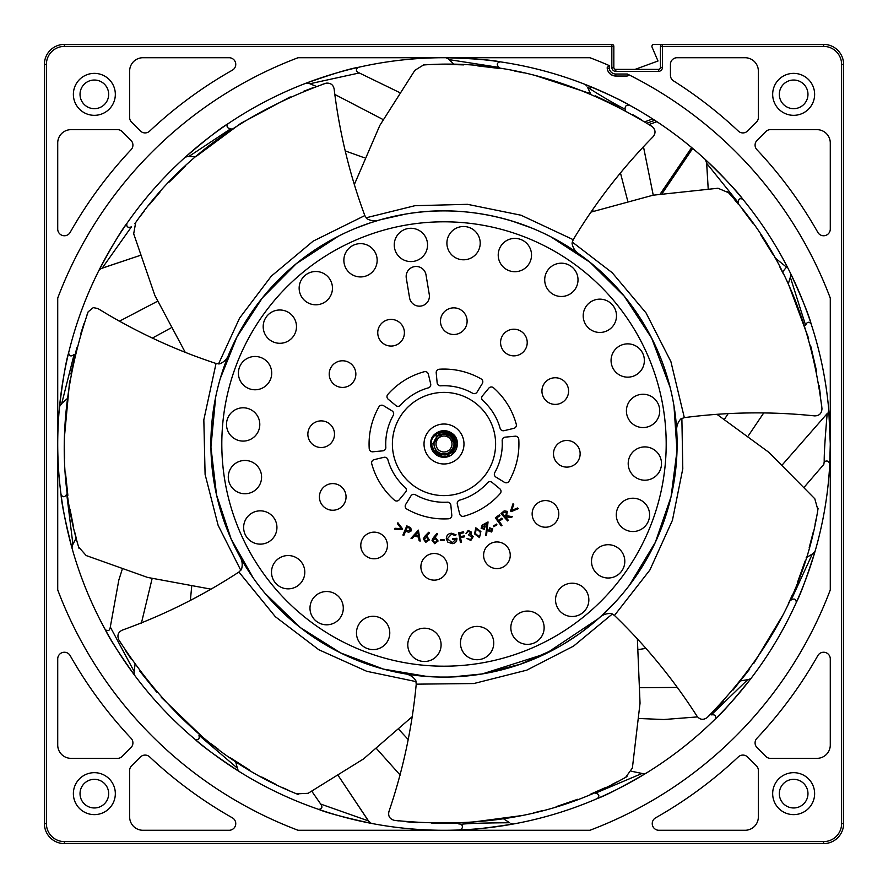 <?xml version="1.0" encoding="UTF-8"?>
<svg xmlns="http://www.w3.org/2000/svg" width="888" height="888" viewBox="0 0 888 888"><rect width="100%" height="100%" fill="white"/><g stroke="black" fill="none" stroke-linecap="round" stroke-linejoin="round"><path stroke-width="1.33" d="M427.039 676.478L383.516 669.119L340.759 652.991L300.477 627.672L264.835 593.117A233.1 233.1 0 0 1 214.63 402.442A233.1 233.1 0 0 0 211.089 453.413M253.258 577.988L231.158 539.038L216.561 495.06L210.922 447.086L215.706 396.892A233.1 233.1 0 0 1 333.488 238.761M220.324 378.41L236.996 336.841L262.282 298.013L296.27 263.692L338.495 236.141A233.1 233.1 0 0 1 632.622 580.963A233.1 233.1 0 0 0 669.152 383.671M439.138 677.045A233.1 233.1 0 0 1 268.498 597.413A233.1 233.1 0 0 0 439.138 677.045M454.578 460.95A19.98 19.98 0 0 0 460.95 433.422A19.98 19.98 0 0 0 433.422 427.05A19.98 19.98 0 0 0 427.05 454.578A19.98 19.98 0 0 0 463.98 444A19.98 19.98 0 0 1 454.578 460.95M416.683 400.211A51.615 51.615 0 0 0 400.211 471.317A51.615 51.615 0 0 0 471.317 487.79A51.615 51.615 0 0 0 487.79 416.683A51.615 51.615 0 0 0 416.683 400.211M451.049 455.3A13.32 13.32 0 0 0 455.3 436.952A13.32 13.32 0 0 0 436.952 432.7A13.32 13.32 0 0 0 432.7 451.049A13.32 13.32 0 0 0 451.049 455.3M436.208 372.86A3.33 3.33 0 0 1 439.316 369.219A74.925 74.925 0 0 1 481.13 378.921A3.33 3.33 0 0 1 482.317 383.561L477.089 392.074A3.33 3.33 0 0 1 472.616 393.24A58.275 58.275 0 0 0 440.659 385.825A3.33 3.33 0 0 1 437.151 382.817L436.208 372.86M488.789 388.189A3.33 3.33 0 0 1 493.562 387.812A74.925 74.925 0 0 1 516.272 424.242L516.272 424.242A3.33 3.33 0 0 1 513.83 428.36L504.118 430.68A3.33 3.33 0 0 1 500.133 428.338A58.275 58.275 0 0 0 482.772 400.499A3.33 3.33 0 0 1 482.428 395.893L488.789 388.189M502.175 440.659A3.33 3.33 0 0 1 505.183 437.151L515.14 436.208A3.33 3.33 0 0 1 518.781 439.316A74.925 74.925 0 0 1 509.079 481.13A74.925 74.925 0 0 0 509.079 481.13A3.33 3.33 0 0 1 504.44 482.317L495.926 477.089A3.33 3.33 0 0 1 494.76 472.616A58.275 58.275 0 0 0 502.175 440.659M487.501 482.772A3.33 3.33 0 0 1 492.107 482.428L499.811 488.789A3.33 3.33 0 0 1 500.188 493.562A74.925 74.925 0 0 1 463.758 516.272A3.33 3.33 0 0 1 459.64 513.83L457.32 504.118A3.33 3.33 0 0 1 459.662 500.133A58.275 58.275 0 0 0 487.501 482.772M410.911 495.926A3.33 3.33 0 0 1 415.384 494.76A58.275 58.275 0 0 0 447.341 502.175A3.33 3.33 0 0 1 450.849 505.183L451.792 515.14A3.33 3.33 0 0 1 448.684 518.781A74.925 74.925 0 0 1 406.871 509.079A3.33 3.33 0 0 1 405.683 504.44L410.911 495.926M383.882 457.32A3.33 3.33 0 0 1 387.867 459.662A58.275 58.275 0 0 0 405.228 487.501A3.33 3.33 0 0 1 405.572 492.107L399.212 499.811A3.33 3.33 0 0 1 394.439 500.188A74.925 74.925 0 0 1 371.728 463.758A3.33 3.33 0 0 1 374.17 459.64L383.882 457.32M378.921 406.871A3.33 3.33 0 0 1 383.561 405.683L392.074 410.911A3.33 3.33 0 0 1 393.24 415.384A58.275 58.275 0 0 0 385.825 447.341A3.33 3.33 0 0 1 382.817 450.849L372.86 451.792A3.33 3.33 0 0 1 369.219 448.684A74.925 74.925 0 0 1 378.921 406.871M424.242 371.728A3.33 3.33 0 0 1 428.36 374.17L430.68 383.882A3.33 3.33 0 0 1 428.338 387.867A58.275 58.275 0 0 0 400.499 405.228A3.33 3.33 0 0 1 395.893 405.572L388.189 399.212A3.33 3.33 0 0 1 387.812 394.439A74.925 74.925 0 0 1 424.242 371.728L424.242 371.728M452.469 494.916A51.615 51.615 0 0 0 494.916 435.531A51.615 51.615 0 0 0 435.531 393.084A51.615 51.615 0 0 0 393.084 452.469A51.615 51.615 0 0 0 452.469 494.916M334.92 510.067A13.32 13.32 0 0 0 345.876 494.738A13.32 13.32 0 0 0 330.547 483.782A13.32 13.32 0 0 0 319.591 499.112A13.32 13.32 0 0 0 334.92 510.067M376.29 558.608A13.32 13.32 0 0 0 387.246 543.278A13.32 13.32 0 0 0 371.917 532.323A13.32 13.32 0 0 0 360.961 547.652A13.32 13.32 0 0 0 376.29 558.608M436.385 579.964A13.32 13.32 0 0 0 447.341 564.635A13.32 13.32 0 0 0 432.012 553.679A13.32 13.32 0 0 0 421.067 569.008A13.32 13.32 0 0 0 436.385 579.964M499.112 568.409A13.32 13.32 0 0 0 510.067 553.08A13.32 13.32 0 0 0 494.738 542.124A13.32 13.32 0 0 0 483.782 557.453A13.32 13.32 0 0 0 499.112 568.409M547.652 527.039A13.32 13.32 0 0 0 558.608 511.71A13.32 13.32 0 0 0 543.278 500.754A13.32 13.32 0 0 0 532.323 516.083A13.32 13.32 0 0 0 547.652 527.039M569.008 466.933A13.32 13.32 0 0 0 579.964 451.615A13.32 13.32 0 0 0 564.635 440.659A13.32 13.32 0 0 0 553.679 455.988A13.32 13.32 0 0 0 569.008 466.933M557.453 404.218A13.32 13.32 0 0 0 568.409 388.889A13.32 13.32 0 0 0 553.08 377.933A13.32 13.32 0 0 0 542.124 393.262A13.32 13.32 0 0 0 557.453 404.218M516.083 355.677A13.32 13.32 0 0 0 527.039 340.348A13.32 13.32 0 0 0 511.71 329.393A13.32 13.32 0 0 0 500.754 344.722A13.32 13.32 0 0 0 516.083 355.677M455.988 334.321A13.32 13.32 0 0 0 466.933 318.992A13.32 13.32 0 0 0 451.615 308.036A13.32 13.32 0 0 0 440.659 323.365A13.32 13.32 0 0 0 455.988 334.321M393.262 345.876A13.32 13.32 0 0 0 404.218 330.547A13.32 13.32 0 0 0 388.889 319.591A13.32 13.32 0 0 0 377.933 334.92A13.32 13.32 0 0 0 393.262 345.876M344.722 387.246A13.32 13.32 0 0 0 355.677 371.917A13.32 13.32 0 0 0 340.348 360.961A13.32 13.32 0 0 0 329.393 376.29A13.32 13.32 0 0 0 344.722 387.246M323.365 447.341A13.32 13.32 0 0 0 334.321 432.012A13.32 13.32 0 0 0 318.992 421.067A13.32 13.32 0 0 0 308.036 436.385A13.32 13.32 0 0 0 323.365 447.341M263.014 543.911A16.65 16.65 0 0 0 276.712 524.753A16.65 16.65 0 0 0 257.553 511.066A16.65 16.65 0 0 0 243.856 530.214A16.65 16.65 0 0 0 263.014 543.911M290.887 588.622A16.65 16.65 0 0 0 304.573 569.463A16.65 16.65 0 0 0 285.425 555.766A16.65 16.65 0 0 0 271.728 574.925A16.65 16.65 0 0 0 290.887 588.622M329.37 624.586A16.65 16.65 0 0 0 343.068 605.427A16.65 16.65 0 0 0 323.909 591.741A16.65 16.65 0 0 0 310.212 610.889A16.65 16.65 0 0 0 329.37 624.586M375.857 649.372A16.65 16.65 0 0 0 389.555 630.214A16.65 16.65 0 0 0 370.396 616.516A16.65 16.65 0 0 0 356.699 635.675A16.65 16.65 0 0 0 375.857 649.372M427.172 661.271A16.65 16.65 0 0 0 440.87 642.113A16.65 16.65 0 0 0 421.711 628.427A16.65 16.65 0 0 0 408.014 647.574A16.65 16.65 0 0 0 427.172 661.271M479.82 659.495A16.65 16.65 0 0 0 493.517 640.337A16.65 16.65 0 0 0 474.359 626.639A16.65 16.65 0 0 0 460.672 645.798A16.65 16.65 0 0 0 479.82 659.495M530.214 644.144A16.65 16.65 0 0 0 543.911 624.986A16.65 16.65 0 0 0 524.753 611.288A16.65 16.65 0 0 0 511.066 630.447A16.65 16.65 0 0 0 530.214 644.144M574.925 616.272A16.65 16.65 0 0 0 588.622 597.113A16.65 16.65 0 0 0 569.463 583.427A16.65 16.65 0 0 0 555.766 602.575A16.65 16.65 0 0 0 574.925 616.272M610.889 577.788A16.65 16.65 0 0 0 624.586 558.63A16.65 16.65 0 0 0 605.427 544.932A16.65 16.65 0 0 0 591.741 564.091A16.65 16.65 0 0 0 610.889 577.788M635.675 531.302A16.65 16.65 0 0 0 649.372 512.143A16.65 16.65 0 0 0 630.214 498.446A16.65 16.65 0 0 0 616.516 517.604A16.65 16.65 0 0 0 635.675 531.302M647.574 479.986A16.65 16.65 0 0 0 661.271 460.828A16.65 16.65 0 0 0 642.113 447.13A16.65 16.65 0 0 0 628.427 466.289A16.65 16.65 0 0 0 647.574 479.986M645.798 427.328A16.65 16.65 0 0 0 659.495 408.18A16.65 16.65 0 0 0 640.337 394.483A16.65 16.65 0 0 0 626.639 413.642A16.65 16.65 0 0 0 645.798 427.328M630.447 376.934A16.65 16.65 0 0 0 644.144 357.786A16.65 16.65 0 0 0 624.986 344.089A16.65 16.65 0 0 0 611.288 363.248A16.65 16.65 0 0 0 630.447 376.934M602.575 332.234A16.65 16.65 0 0 0 616.272 313.076A16.65 16.65 0 0 0 597.113 299.378A16.65 16.65 0 0 0 583.427 318.537A16.65 16.65 0 0 0 602.575 332.234M564.091 296.259A16.65 16.65 0 0 0 577.788 277.112A16.65 16.65 0 0 0 558.63 263.414A16.65 16.65 0 0 0 544.932 282.573A16.65 16.65 0 0 0 564.091 296.259M517.604 271.484A16.65 16.65 0 0 0 531.302 252.325A16.65 16.65 0 0 0 512.143 238.628A16.65 16.65 0 0 0 498.446 257.786A16.65 16.65 0 0 0 517.604 271.484M466.289 259.574A16.65 16.65 0 0 0 479.986 240.426A16.65 16.65 0 0 0 460.828 226.729A16.65 16.65 0 0 0 447.13 245.887A16.65 16.65 0 0 0 466.289 259.574M413.642 261.361A16.65 16.65 0 0 0 427.328 242.202A16.65 16.65 0 0 0 408.18 228.505A16.65 16.65 0 0 0 394.483 247.663A16.65 16.65 0 0 0 413.642 261.361M363.248 276.712A16.65 16.65 0 0 0 376.934 257.553A16.65 16.65 0 0 0 357.786 243.856A16.65 16.65 0 0 0 344.089 263.014A16.65 16.65 0 0 0 363.248 276.712M318.537 304.573A16.65 16.65 0 0 0 332.234 285.425A16.65 16.65 0 0 0 313.076 271.728A16.65 16.65 0 0 0 299.378 290.887A16.65 16.65 0 0 0 318.537 304.573M282.573 343.068A16.65 16.65 0 0 0 296.259 323.909A16.65 16.65 0 0 0 277.112 310.212A16.65 16.65 0 0 0 263.414 329.37A16.65 16.65 0 0 0 282.573 343.068M257.786 389.555A16.65 16.65 0 0 0 271.484 370.396A16.65 16.65 0 0 0 252.325 356.699A16.65 16.65 0 0 0 238.628 375.857A16.65 16.65 0 0 0 257.786 389.555M245.887 440.87A16.65 16.65 0 0 0 259.574 421.711A16.65 16.65 0 0 0 240.426 408.014A16.65 16.65 0 0 0 226.729 427.172A16.65 16.65 0 0 0 245.887 440.87M247.663 493.517A16.65 16.65 0 0 0 261.361 474.359A16.65 16.65 0 0 0 242.202 460.672A16.65 16.65 0 0 0 228.505 479.82A16.65 16.65 0 0 0 247.663 493.517M380.486 219.725L405.772 214.052A233.1 233.1 0 0 0 214.052 482.228A233.1 233.1 0 0 0 482.228 673.948L451.726 676.967M407.559 224.819A222.189 222.189 0 0 0 224.819 480.441A222.189 222.189 0 0 0 480.441 663.181A222.189 222.189 0 0 0 663.181 407.559A222.189 222.189 0 0 0 407.559 224.819M354.467 184.216L379.853 125.375L414.874 70.319L423.454 65.024L424.941 64.868C501.087 59.729 576.789 80.264 652.036 126.473L648.551 124.198M185.07 352.025L154.889 295.493L133.688 233.788L135.698 222.511C179.165 159.785 242.413 113.398 325.452 83.372L326.418 83.139C330.691 82.906 333.255 84.848 334.132 88.967C339.438 132.501 349.672 174.703 364.824 215.573L366.788 218.648C371.162 221.112 375.757 221.456 380.575 219.691L369.952 222.977M210.645 589.088L147.641 577.444L86.169 555.544L78.61 546.953C56.666 473.848 59.84 395.482 88.134 311.843L93.284 307.614L97.924 308.547C135.265 331.535 174.636 349.85 216.039 363.481L219.669 363.869C224.32 361.982 227.461 358.597 229.082 353.735L225.03 364.08M366.056 217.804L414.962 205.694L467.521 204.329L521.045 215.229L573.226 239.671L572.039 243.123C572.849 248.074 575.446 251.892 579.82 254.556C526.728 216.261 461.15 204.329 405.772 214.052L380.386 219.747M370.096 222.921L355.955 228.172M377.222 220.668L380.575 219.691M227.761 356.965L229.082 353.735M241.125 558.796L244.988 565.379M447.83 677.067L440.315 677.067M436.874 676.989L418.892 675.746M411.721 674.858L403.818 673.615C430.214 678.132 456.343 678.243 482.228 673.948L545.898 653.646L598.49 618.548M595.26 621.356L581.207 632.434M555.799 648.54L520.168 664.302L482.228 673.948A233.1 233.1 0 0 0 673.948 405.772A233.1 233.1 0 0 0 405.772 214.052A233.1 233.1 0 0 1 673.948 405.772A233.1 233.1 0 0 1 482.228 673.948M507.625 520.945L500.987 513.564L504.218 510.844L507.37 511.377L506.604 515.651L512.343 516.705L511.433 517.526L505.272 516.849L508.358 520.279L507.625 520.945M493.75 526.762L493.317 526.062L496.47 524.087L496.914 524.786L493.75 526.762M487.323 522.311L488.045 521.955L486.535 535.064L485.736 535.464L487.101 523.52L484.36 525.208L485.281 526.118L484.249 529.304L481.13 528.26L482.151 525.119L487.323 522.311M468.398 531.357L466 533.633L468.154 530.436L471.55 532.167L470.84 534.454L473.26 536.507L470.829 540.47L466.944 538.494L470.596 539.538L472.338 536.84L468.986 535.497L468.753 534.609L470.551 532.434L468.398 531.357M451.37 533.222L456.066 534.798L455.355 535.586L451.47 534.199L447.33 538.75L452.247 542.712L455.866 539.316L452.702 539.549L452.625 538.594L456.909 538.272C456.976 541.447 455.433 543.245 452.292 543.656L447.785 542.102L446.298 538.85C446.398 535.553 448.085 533.677 451.37 533.222M433.455 537.595L436.952 533.444L437.695 534.065L434.587 537.817L435.62 537.751L438.106 541.003L434.687 543.7L432.023 540.348L433.455 537.595M418.403 530.125L420.179 541.081L419.147 540.759L418.614 537.173L414.507 535.919L412.054 538.605L411 538.272L418.403 530.125M394.472 529.159L394.938 528.282L401.198 528.649L397.436 523.631L397.902 522.755L402.575 528.882L402.153 529.659L394.472 529.159M429.281 294.539A9.99 9.99 0 0 1 421.067 306.038A9.99 9.99 0 0 1 409.568 297.813L406.293 278.111A9.99 9.99 0 0 1 414.507 266.611A9.99 9.99 0 0 1 426.007 274.836L429.281 294.539M402.908 535.02L406.815 525.885L410.689 527.705L411.488 530.769L408.68 532.289L405.638 531.168L403.829 535.42L402.908 535.02M424.919 536.174L428.693 532.267L429.415 532.944L426.04 536.474L427.073 536.474L429.337 539.904L425.718 542.368L423.287 538.838L424.919 536.174M440.348 540.503L440.37 539.682L444.078 539.749L444.056 540.57L440.348 540.503M460.428 542.513L458.663 532.733L463.569 531.856L463.736 532.822L459.806 533.533L460.361 536.585L464.291 535.875L464.468 536.84L460.539 537.551L461.405 542.346L460.428 542.513M479.498 537.595L474.536 533.877L475.835 527.816L480.885 531.501L479.498 537.595M488.567 530.991L489.599 527.861L492.729 528.893L491.697 532.023L488.567 530.991M501.209 525.863L495.338 517.793L499.378 514.851L499.955 515.651L496.714 518.004L498.545 520.534L501.787 518.17L502.375 518.958L499.123 521.323L502.009 525.285L501.209 525.863M511.788 510.356L517.593 507.992L518.315 508.669L511.211 511.61L510.567 511.011L513.009 503.718L513.741 504.395L511.788 510.356M600.943 616.35L616.683 600.577M620.101 596.714L622.61 593.772M601.065 616.239L606.615 611.011M629.248 585.492L655.333 542.357L671.073 496.681L677 450.727L673.992 406.049M676.589 428.593L675.957 420.99M670.118 387.39L651.714 338.217L624.197 296.137L590.032 262.315L551.048 236.941M88.134 311.843L86.702 315.74M83.983 323.598L80.719 333.81M76.768 347.796L70.896 373.992M69.653 380.963L64.447 436.841M64.413 449.073L64.646 458.286M65.457 472.583L67.865 495.326M69.997 509.09L73.193 525.33M74.881 532.678L76.246 538.184M240.815 570.329L218.126 525.341L205.095 474.403L203.829 419.791L216.039 363.481M325.441 83.372L321.5 84.682M313.675 87.457L303.652 91.275M290.254 96.903L240.826 123.321L196.304 156.321M185.636 165.856L169.353 181.929M159.929 192.174L149.217 204.806M144.522 210.7L141.07 215.207M218.548 363.914L239.571 318.126L271.273 276.179L313.175 241.125L364.824 215.573M573.226 239.671C595.726 202.342 622.344 168.032 653.069 136.741C655.955 133.1 655.622 129.692 652.092 126.507L652.036 126.473M641.502 119.802L632.267 114.352M619.513 107.381L595.282 95.826M588.755 93.062L535.442 75.558M523.52 72.805L514.485 70.985M500.377 68.587L477.666 65.879M463.758 64.891L447.219 64.391M439.682 64.402L434.01 64.502M572.249 242.024L612.209 272.716L646.053 312.953L670.895 361.605L684.326 417.638C727.538 411.954 770.951 411.377 814.574 415.884C819.224 415.873 821.689 413.486 821.966 408.735L821.567 404.528M684.326 417.638L680.885 418.87C677.511 422.588 676.157 426.984 676.8 432.079M820.612 396.281L819.113 385.658M816.605 371.351L810.533 345.188M808.624 338.372L789.077 285.769M783.793 274.736L779.586 266.533M772.66 254.012L760.616 234.565M752.724 223.088L742.801 209.834M738.083 203.951L734.465 199.578M591.286 212.032L653.113 195.194L717.992 188.245L728.537 192.707C780.03 249.051 811.166 321.034 821.966 408.669M681.873 418.337L682.794 468.72L672.438 520.268L649.883 570.018L614.452 615.462C645.831 645.698 673.359 679.276 697.036 716.205C699.944 719.824 703.34 720.257 707.225 717.526L710.267 714.585M614.452 615.462L611.344 613.53C606.338 613.22 602.042 614.896 598.468 618.57M716.128 708.691L723.487 700.898M733.122 690.02L749.783 668.964M753.923 663.214L782.861 615.14M788.2 604.129L791.985 595.726M797.457 582.495L805.15 560.961M809.201 547.63L813.375 531.612M815.04 524.253L816.205 518.703M717.193 414.518L768.908 452.358L814.796 498.756L817.87 509.779C805.927 585.159 769.064 654.389 707.281 717.471M612.376 613.974L573.559 646.109L526.795 670.151L473.848 683.538L416.228 684.16C412.143 727.561 403.052 770.018 388.944 811.543C387.934 816.072 389.71 819.002 394.272 820.334L398.468 820.878M416.228 684.16L415.795 680.53C412.92 676.423 408.924 674.114 403.818 673.615A233.1 233.1 0 0 1 273.404 602.841L268.664 597.602A233.1 233.1 0 0 0 273.404 602.841M406.726 821.789L417.404 822.688M431.923 823.431L458.763 823.331M465.845 822.987L521.478 815.628M533.411 812.942L542.346 810.655M556.099 806.693L577.733 799.278M590.687 794.138L605.805 787.412M612.598 784.126L617.66 781.573M637.384 639.216L640.037 703.229L632.378 768.031L625.674 777.322C559.296 814.984 482.184 829.325 394.339 820.346M416.084 681.618L366.766 671.306L318.814 649.739L275.324 616.683L238.916 572.027C202.442 595.892 163.581 615.262 122.322 630.114C118.148 632.145 116.961 635.364 118.759 639.76L118.803 639.826C166.544 714.096 225.841 765.445 296.67 793.861L297.058 794.016M238.916 572.027L241.481 569.419C242.901 564.613 242.224 560.051 239.427 555.744M118.792 639.826L120.957 643.378M125.397 650.405L131.346 659.318M139.816 671.128L156.632 692.052M161.316 697.369L201.754 736.285M211.3 743.933L218.648 749.494M230.325 757.775L249.606 770.074M261.705 776.989L276.39 784.615M283.194 787.878L288.345 790.242M411.943 716.905L363.558 758.907L308.114 793.306L296.67 793.861M625.674 777.322L626.984 776.589M408.968 527.861L407.348 527.161L406.027 530.269L407.559 530.957L410.534 530.358L408.968 527.861M418.47 536.119L417.904 532.178L415.218 535.131L418.47 536.119M428.371 539.738L426.684 537.296L424.242 538.994L425.929 541.425L428.371 539.738M437.14 540.892L435.286 538.594L432.989 540.448L434.831 542.746L437.14 540.892M476.19 528.693L475.424 533.566L479.209 536.741L480.575 534.365L480.02 531.845L476.19 528.693M484.537 526.54L482.55 525.874L481.895 527.861L483.871 528.515L484.537 526.54M491.974 529.281L489.987 528.626L489.332 530.602L491.308 531.268L491.974 529.281M503.674 512.454L502.375 513.619L504.628 516.128L505.916 514.996L506.604 512.065L503.674 512.454M424.02 444A19.98 19.98 0 0 0 444 463.98A19.98 19.98 0 0 1 433.422 427.05M444 424.02A19.98 19.98 0 0 1 463.98 444M436.596 455.078L430.68 444A13.32 13.32 0 0 0 436.086 454.712L431.168 444C430.68 429.748 454.023 427.705 455.156 442.28L455.289 444C451.493 456.032 444.633 458.164 434.698 450.394C438.983 456.554 444.577 458.097 451.493 455.011A13.32 13.32 0 0 0 444 430.68A13.32 13.32 0 0 0 430.68 444C429.859 426.828 458.141 426.806 457.32 444L446.553 457.076L438.938 456.321M451.992 444A7.992 7.992 0 0 0 444 436.008A7.992 7.992 0 0 0 436.008 444A7.992 7.992 0 0 0 444 451.992A7.992 7.992 0 0 0 451.992 444M434.01 444A9.99 9.99 0 0 1 444 434.01A9.99 9.99 0 0 1 453.99 444A9.99 9.99 0 0 1 444 453.99A9.99 9.99 0 0 1 434.01 444M430.935 441.403L430.68 444C429.859 426.817 458.153 426.817 457.32 444L451.47 455.022M433.189 436.219L438.872 431.712M451.404 432.922L457.32 444C457.198 448.629 455.255 452.292 451.493 455.011A13.32 13.32 0 0 1 436.086 454.712L431.246 447.852M441.614 430.891L447.818 431.235M449.095 431.69L457.32 444L452.07 433.4M434.576 434.576L438.639 431.801M439.549 431.446L442.99 430.713M444.655 430.691L448.607 431.501M438.872 456.299L432.256 450.283M436.319 452.258L438.228 453.69L436.319 452.258M440.537 454.734L449.75 453.713L440.537 454.734M451.193 452.691L455.244 444.955L451.193 452.691M455.244 443.057L455.156 442.268M436.219 452.181L438.128 453.635L436.219 452.181M440.326 454.667L450.36 453.324L455.278 444.466L450.36 453.324L440.326 454.667L447.319 454.789M447.408 454.756L455.133 445.832L450.671 434.898L438.894 433.932L432.711 444L444 432.711L455.289 444L444 432.711L432.711 444L444 432.711L455.289 444M436.574 452.492L438.705 453.968M440.825 454.823L449.372 453.923M450.926 452.913L455.267 444.699M436.041 452.003L437.984 453.546M439.904 454.512L451.293 452.614L455.045 441.68L447.219 433.189L436.019 436.019M706.693 163.359L708.191 188.711L706.559 161.871L705.538 159.729C725.452 179.054 737.917 192.263 742.934 199.356C739.771 197.858 738.25 199.012 738.383 202.786L706.693 163.359L705.505 159.696M639.715 570.607L633.899 579.176M578.232 634.565L564.013 643.833M503.341 669.419L483.716 673.692M417.904 675.635L407.847 674.281M403.851 673.615L398.057 672.527M333.466 649.228L327.406 645.842M267.122 595.826L263.092 590.997M222.311 516.028A233.1 233.1 0 0 0 225.019 523.887L222.155 515.54M211.011 436.774L211.954 421.822M420.046 212.132A233.1 233.1 0 0 0 268.565 290.52M234.354 342.091A233.1 233.1 0 0 0 228.349 355.511M278.91 279.443L289.31 269.619M505.427 219.136A233.1 233.1 0 0 0 427.084 211.511M512.21 221.101L531.146 227.805M590.132 262.393L598.867 269.786M653.235 195.16L643.434 146.553M625.507 110.578L625.063 109.102C617.571 105.605 605.072 98.379 587.579 87.413L590.62 93.839L587.579 87.413M627.672 200.821L620.412 172.772L627.672 200.821M656.077 56.521L658.008 61.017L635.053 69.375M644.788 121.823L652.691 118.948L656.876 121.678A386.28 386.28 0 0 1 691.563 147.475M625.063 109.102C625.052 105.65 626.75 104.462 630.136 105.528C622.333 100.733 607.348 93.706 585.181 84.449L586.935 86.081L585.137 84.427M588.777 85.881L590.753 88.067M828.104 412.387L828.782 410.067L830.28 444A386.28 386.28 0 0 0 444 57.72A386.28 386.28 0 0 0 57.72 444A386.28 386.28 0 0 0 444 830.28A386.28 386.28 0 0 0 830.28 444L829.736 464.591C829.126 461.116 827.283 460.173 824.208 461.76C824.097 453.846 825.096 437.784 827.194 413.575L782.517 464.602L827.194 413.575M830.014 429.77L829.703 422.832M790.542 273.36L790.753 275.768L790.564 273.404C802.186 298.679 809.035 315.495 811.121 323.854C808.713 321.323 806.881 321.845 805.649 325.419L790.331 277.2L790.764 275.779L788.255 284.005L790.331 277.2M801.953 298.801L796.003 284.937M795.337 283.461L791.552 275.424M719.502 173.238L714.773 168.509M447.985 58.608L445.765 57.72C473.57 58.597 491.675 59.951 500.088 61.816C496.747 62.848 496.403 64.713 499.056 67.41L449.062 59.629L447.985 58.608L454.234 64.524L449.062 59.629M473.57 58.852L458.508 57.998M456.898 57.931L448.018 57.742M306.06 83.195L308.491 83.195L306.06 83.195C332.345 73.937 349.728 68.665 358.241 67.355C355.5 69.53 355.855 71.395 359.296 72.96L309.868 83.75L308.491 83.195L316.45 86.447L309.868 83.75M332.445 74.181L318.093 78.821M316.572 79.343L308.214 82.373M185.037 157.387L187.301 156.521L185.07 157.354C206.205 139.261 220.502 128.072 227.972 123.776C226.196 126.784 227.206 128.394 230.98 128.616L188.789 156.532L187.301 156.51L195.904 156.665L188.789 156.532M206.382 139.449L194.672 148.962M193.44 150.005L186.746 155.844M98.99 270.285L100.788 268.664L99.012 270.241C112.177 245.743 121.467 230.136 126.884 223.432C126.318 226.884 127.828 228.027 131.435 226.862L102.187 268.132L100.788 268.664L139.949 255.489L102.187 268.132M112.41 245.854L104.928 258.952M104.162 260.362L100.022 268.232M59.529 406.604C62.959 378.998 65.99 361.094 68.62 352.88C69.342 356.31 71.162 356.821 74.104 354.434L61.738 403.496L59.529 406.604M63.226 379.021L60.983 393.928M60.773 395.526L59.762 404.362M72.239 545.632L71.984 548.007C65.213 521.034 61.572 503.241 61.05 494.638C62.959 497.569 64.846 497.391 66.722 494.105L72.916 544.311L72.239 545.654L76.202 538.017L72.916 544.311M65.468 520.956L68.753 535.675M69.142 537.24L71.384 545.843M134.055 673.071L134.676 675.38C118.615 652.669 108.791 637.395 105.206 629.559C108.036 631.601 109.735 630.758 110.301 627.017L134.21 671.594L134.055 673.071L134.998 664.535M118.826 652.502L127.217 665.045M128.138 666.355L133.333 673.57M237.729 769.563L239.15 771.494C215.973 756.11 201.287 745.421 195.116 739.415C198.501 740.292 199.778 738.894 198.945 735.197L237.351 768.131L237.74 769.574L235.531 761.249L237.351 768.131M216.106 755.888L228.449 764.546M229.792 765.445L237.24 770.285M371.284 823.376C344.111 817.415 326.562 812.742 318.637 809.368C322.111 808.968 322.799 807.203 320.69 804.062L368.398 820.9L371.284 823.376M344.167 817.16L358.808 820.767M360.384 821.123L369.075 822.943M510.911 823.553L513.275 824.02C485.758 828.282 467.699 830.269 459.085 829.98C462.493 829.059 463.259 827.139 461.394 824.219C469.264 823.387 485.359 822.899 509.645 822.754L503.674 818.903L509.645 822.754M485.703 828.027L497.48 826.562M643.489 773.759L645.842 773.348C621.755 787.245 605.638 795.626 597.502 798.467C599.8 795.837 599.111 794.061 595.437 793.162L642.035 773.47L643.5 773.759L631.368 771.228L642.035 773.47M621.611 787.023L634.865 779.831M636.263 779.031L643.922 774.525M751.215 678.155L749.15 679.409L751.193 678.188C733.743 699.855 721.744 713.486 715.184 719.08C716.383 715.795 715.095 714.396 711.344 714.873L747.685 679.675L749.15 679.431L740.659 680.852L747.685 679.675M733.532 699.7L743.289 688.2M744.311 686.957L749.816 679.986M815.051 551.404C806.604 577.91 800.332 594.96 796.247 602.541C796.17 599.045 794.471 598.201 791.141 600.01L812.309 554.057L815.051 551.404L813.586 553.279L806.193 557.686M806.348 577.844L811.299 563.591M811.799 562.06L814.418 553.568M661.382 44.711A1.998 1.998 0 0 0 660.317 44.4L653.912 44.4A1.998 1.998 0 0 0 652.081 47.186L657.997 61.017M658.452 71.373L615.828 71.373A3.996 3.996 0 0 1 611.832 67.377L611.832 46.398L64.38 46.398L64.38 44.4L611.832 44.4A1.998 1.998 0 0 1 613.83 46.398L613.83 67.377A1.998 1.998 0 0 0 615.828 69.375L658.452 69.375L658.452 71.373A3.996 3.996 0 0 0 662.448 67.377L662.448 46.398L823.62 46.398L823.62 44.4A19.98 19.98 0 0 1 843.6 64.38L843.6 823.62A19.98 19.98 0 0 1 823.62 843.6L64.38 843.6A19.98 19.98 0 0 1 44.4 823.62L44.4 64.38A19.98 19.98 0 0 1 64.38 44.4A19.98 19.98 0 0 0 44.4 64.38L46.398 64.38L46.398 823.62A17.982 17.982 0 0 0 64.38 841.602L823.62 841.602A17.982 17.982 0 0 0 841.602 823.62L841.602 64.38A17.982 17.982 0 0 0 823.62 46.398M661.061 44.4L653.912 44.4M662.448 67.377L660.45 67.377A1.998 1.998 0 0 1 658.452 69.375A1.998 1.998 0 0 0 660.45 67.377L660.45 46.398A1.998 1.998 0 0 1 662.448 44.4L660.317 44.4M80.031 94.35A14.319 14.319 0 0 0 94.35 108.669A14.319 14.319 0 0 0 108.669 94.35A14.319 14.319 0 0 0 94.35 80.031A14.319 14.319 0 0 0 80.031 94.35M115.329 94.35A20.979 20.979 0 0 1 94.35 115.329A20.979 20.979 0 0 1 73.371 94.35A20.979 20.979 0 0 1 94.35 73.371A20.979 20.979 0 0 1 115.329 94.35M779.331 94.35A14.319 14.319 0 0 0 793.65 108.669A14.319 14.319 0 0 0 807.969 94.35A14.319 14.319 0 0 0 793.65 80.031A14.319 14.319 0 0 0 779.331 94.35M814.629 94.35A20.979 20.979 0 0 1 793.65 115.329A20.979 20.979 0 0 1 772.671 94.35A20.979 20.979 0 0 1 793.65 73.371A20.979 20.979 0 0 1 814.629 94.35M660.45 46.398L662.448 46.398L662.448 44.4L823.62 44.4A19.98 19.98 0 0 1 843.6 64.38L841.602 64.38M654.8 120.302L646.93 123.166M458.341 823.82L461.394 824.219M804.384 486.99L823.82 464.38L824.208 461.76M779.331 793.65A14.319 14.319 0 0 0 793.65 807.969A14.319 14.319 0 0 0 807.969 793.65A14.319 14.319 0 0 0 793.65 779.331A14.319 14.319 0 0 0 779.331 793.65M814.629 793.65A20.979 20.979 0 0 1 793.65 814.629A20.979 20.979 0 0 1 772.671 793.65A20.979 20.979 0 0 1 793.65 772.671A20.979 20.979 0 0 1 814.629 793.65M80.031 793.65A14.319 14.319 0 0 0 94.35 807.969A14.319 14.319 0 0 0 108.669 793.65A14.319 14.319 0 0 0 94.35 779.331A14.319 14.319 0 0 0 80.031 793.65M115.329 793.65A20.979 20.979 0 0 1 94.35 814.629A20.979 20.979 0 0 1 73.371 793.65A20.979 20.979 0 0 1 94.35 772.671A20.979 20.979 0 0 1 115.329 793.65M639.194 718.503L663.858 719.524L697.546 716.905M640.337 687.712L677.6 687.412L640.337 687.712M806.193 557.697L812.309 554.057M645.743 648.418L638.539 649.55M345.199 150.905L364.457 157.809M170.807 328.027L152.348 338.095L170.807 328.027M67.077 398.79L61.738 403.496M273.604 284.937L271.939 286.735M119.203 321.312L157.476 301.287M122.111 569.708L118.826 580.064L110.301 627.017M152.114 578.61L141.414 623.099L152.114 578.61M134.998 664.524L134.21 671.594M190.376 600.299L191.675 586.702M311.843 791.297L320.69 804.062M371.339 823.387L369.286 822.088L338.506 775.99L368.398 820.9M398.978 729.57L408.125 739.46L398.978 729.57M400.211 775.113L376.69 748.795M724.564 419.136L728.038 413.808L724.564 419.136M763.824 412.809L748.34 435.764M592.64 210.045L593.206 211.333M399.345 92.419L359.296 72.96M383.006 119.514L334.754 94.406L383.006 119.514M609.235 68.332A6.66 6.66 0 0 0 615.828 74.037L627.383 74.037A412.92 412.92 0 0 1 830.28 298.091L830.28 589.91A412.92 412.92 0 0 1 589.91 830.28L298.091 830.28A412.92 412.92 0 0 1 57.72 589.91L57.72 298.091A412.92 412.92 0 0 1 298.091 57.72L589.91 57.72A412.92 412.92 0 0 1 609.235 65.579L609.235 68.332L607.237 68.465C607.936 72.86 610.8 75.38 615.828 76.035A8.658 8.658 0 0 1 607.237 68.465L607.237 67.421L609.235 65.579M627.383 74.037C629.026 75.447 628.504 76.113 625.829 76.035L615.828 76.035A8.658 8.658 0 0 1 607.237 68.465L607.237 67.421L607.237 68.465M129.626 770.928A13.32 13.32 0 0 1 129.648 771.672L129.648 816.96A13.32 13.32 0 0 0 142.968 830.28L229.093 830.28A6.66 6.66 0 0 0 232.379 817.826A429.57 429.57 0 0 1 149.661 756.887A6.66 6.66 0 0 0 140.393 757.031L131.568 765.856A6.66 6.66 0 0 0 129.626 770.928M770.928 758.374A13.32 13.32 0 0 1 771.672 758.352L816.96 758.352A13.32 13.32 0 0 0 830.28 745.032L830.28 658.907A6.66 6.66 0 0 0 817.826 655.622A429.57 429.57 0 0 1 756.887 738.339A6.66 6.66 0 0 0 757.031 747.607L765.856 756.432A6.66 6.66 0 0 0 770.928 758.374M758.374 117.072A13.32 13.32 0 0 1 758.352 116.328L758.352 71.04A13.32 13.32 0 0 0 745.032 57.72L677.1 57.72A6.66 6.66 0 0 0 670.44 64.38L670.44 75.269A6.66 6.66 0 0 0 673.537 80.897A429.57 429.57 0 0 1 738.339 131.113A6.66 6.66 0 0 0 747.607 130.969L756.432 122.144A6.66 6.66 0 0 0 758.374 117.072M117.072 129.626A13.32 13.32 0 0 1 116.328 129.648L71.04 129.648A13.32 13.32 0 0 0 57.72 142.968L57.72 229.093A6.66 6.66 0 0 0 70.174 232.379A429.57 429.57 0 0 1 131.113 149.661A6.66 6.66 0 0 0 130.969 140.393L122.144 131.568A6.66 6.66 0 0 0 117.072 129.626M756.887 149.661A429.57 429.57 0 0 1 817.826 232.379A6.66 6.66 0 0 0 830.28 229.093L830.28 142.968A13.32 13.32 0 0 0 816.96 129.648L771.672 129.648A13.32 13.32 0 0 1 770.928 129.626A6.66 6.66 0 0 0 765.856 131.568L757.031 140.393A6.66 6.66 0 0 0 756.887 149.661M131.113 738.339A429.57 429.57 0 0 1 70.174 655.622A6.66 6.66 0 0 0 57.72 658.907L57.72 745.032A13.32 13.32 0 0 0 71.04 758.352L116.328 758.352A13.32 13.32 0 0 1 117.072 758.374A6.66 6.66 0 0 0 122.144 756.432L130.969 747.607A6.66 6.66 0 0 0 131.113 738.339M738.339 756.887A429.57 429.57 0 0 1 655.622 817.826A6.66 6.66 0 0 0 658.907 830.28L745.032 830.28A13.32 13.32 0 0 0 758.352 816.96L758.352 771.672A13.32 13.32 0 0 1 758.374 770.928A6.66 6.66 0 0 0 756.432 765.856L747.607 757.031A6.66 6.66 0 0 0 738.339 756.887M149.661 131.113A429.57 429.57 0 0 1 232.379 70.174A6.66 6.66 0 0 0 229.093 57.72L142.968 57.72A13.32 13.32 0 0 0 129.648 71.04L129.648 116.328A13.32 13.32 0 0 1 129.626 117.072A6.66 6.66 0 0 0 131.568 122.144L140.393 130.969A6.66 6.66 0 0 0 149.661 131.113M828.782 410.067L828.115 412.409M513.242 824.02L510.9 823.553M692.684 148.418L662.137 193.584L692.684 148.418M225.019 523.887A233.1 233.1 0 0 0 227.539 530.491M774.713 257.598L786.479 267.133L782.461 272.083M264.835 593.117A233.1 233.1 0 0 1 218.848 504.329M660.317 193.884L691.663 147.563M656.876 121.678L649.05 124.52M46.398 541.314L46.398 346.686M841.602 823.62L843.6 823.62A19.98 19.98 0 0 1 823.62 843.6L823.62 841.602M64.38 841.602L64.38 843.6A19.98 19.98 0 0 1 44.4 823.62L46.398 823.62M64.38 46.398A17.982 17.982 0 0 0 46.398 64.38M611.832 67.377L613.83 67.377A1.998 1.998 0 0 0 615.828 69.375L615.828 71.373M611.832 46.398L611.832 44.4A1.998 1.998 0 0 1 613.83 46.398L611.832 46.398M615.828 76.035L615.828 74.037M79.032 548.384L78.743 547.374M134.832 223.743L135.442 222.877M423.443 64.946L424.497 64.891M727.538 191.597L728.238 192.385M818.125 508.302L817.937 509.346M298.057 794.427L297.08 794.027M59.529 406.649L60.628 404.495L67.077 398.801M447.963 58.619L445.732 57.72M643.511 773.748L645.887 773.326M237.751 769.574L239.183 771.517M134.066 673.082L134.71 675.413M72.239 545.654L71.995 548.051"/></g></svg>
